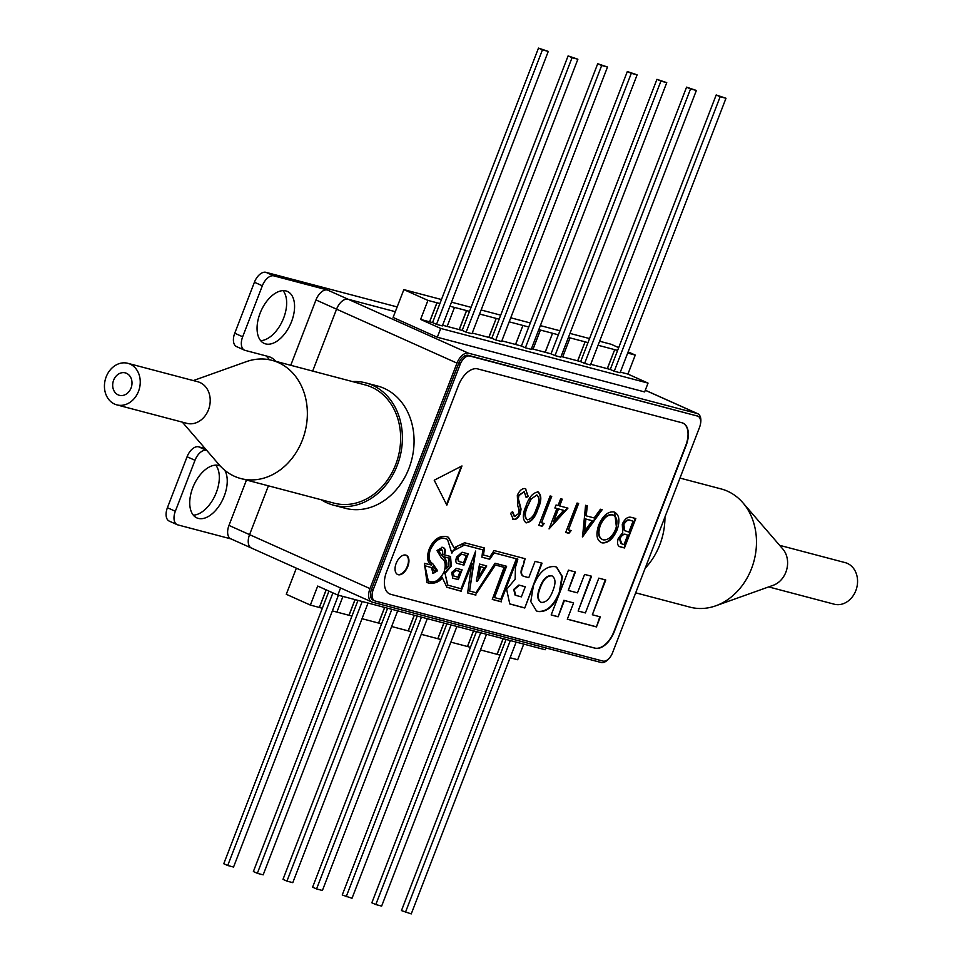 <?xml version="1.0" encoding="UTF-8"?>
<svg xmlns="http://www.w3.org/2000/svg" width="962" height="962" viewBox="0 0 962 962"><rect width="100%" height="100%" fill="white"/><g stroke="black" fill="none" stroke-linecap="round" stroke-linejoin="round"><path stroke-width="1.44" d="M291.558 321.585A28.451 16.138 114.1 0 0 287.458 291.462A28.451 16.138 114.1 0 0 260.077 313.275A28.451 16.138 114.1 0 0 264.189 343.398A28.451 16.138 114.1 0 0 291.558 321.585M260.654 340.668A28.451 16.138 114.1 0 0 283.646 318.037A28.451 16.138 114.1 0 0 283.068 290.644M220.286 466.041A28.451 16.138 114.1 0 0 220.118 465.957A28.451 16.138 114.1 0 0 192.749 487.782A28.451 16.138 114.1 0 0 196.849 517.893A28.451 16.138 114.1 0 0 224.23 496.079A28.451 16.138 114.1 0 0 224.735 470.238M193.326 515.163A28.451 16.138 114.1 0 0 216.306 492.532A28.451 16.138 114.1 0 0 215.728 465.139M198.617 446.825L206.541 450.372A12.65 7.167 114.1 0 0 194.997 460.293L187.085 456.746A12.65 7.167 -65.9 0 1 198.617 446.825L205.146 448.545M194.997 460.293L175.337 511.267A12.65 7.167 114.1 0 0 177.152 524.651A12.65 7.167 114.1 0 0 177.79 524.879L231.096 538.936M177.152 524.651L169.24 521.103A12.65 7.167 -65.9 0 1 167.412 507.72L175.337 511.267M290.752 365.295L315.969 299.94A12.65 7.167 -65.9 0 1 327.513 290.019L273.869 275.878A12.65 7.167 114.1 0 0 262.337 285.798L242.665 336.772A12.65 7.167 114.1 0 0 244.492 350.156A12.65 7.167 114.1 0 0 245.118 350.384L268.446 356.529A42.16 23.906 -65.9 0 1 270.55 357.275A42.16 23.906 -65.9 0 1 275.805 361.351M327.513 290.019L348.112 299.242A12.65 7.167 114.1 0 0 336.568 309.163L312.686 371.079L336.568 309.163A12.65 7.167 -65.9 0 1 348.112 299.242L395.322 311.7L348.112 299.242L468.53 353.198A12.65 7.167 114.1 0 0 456.986 363.119L315.969 299.94M269.264 359.728A42.16 23.906 114.1 0 0 266.017 355.892M244.492 350.156L236.568 346.609A12.65 7.167 -65.9 0 1 234.74 333.225L242.665 336.772M262.337 285.798L254.413 282.239L234.74 333.225M254.413 282.239A12.65 7.167 -65.9 0 1 265.945 272.33L397.162 306.926M526.539 509.379L525.024 513.323L526.539 509.379M228.968 525.408L369.985 588.588A12.65 7.167 114.1 0 0 371.813 601.971L251.395 548.027A12.65 7.167 -65.9 0 1 249.567 534.644L268.41 485.822L249.567 534.644A12.65 7.167 114.1 0 0 251.395 548.027L230.796 538.804A12.65 7.167 -65.9 0 1 228.968 525.408L246.476 480.038M251.395 548.027A12.65 7.167 114.1 0 0 252.02 548.244M187.085 456.746L167.412 507.72M371.813 601.971A12.65 7.167 114.1 0 0 372.438 602.2L600.997 662.469A12.65 7.167 114.1 0 0 609.595 657.84M700.42 424.194A12.65 7.167 114.1 0 0 697.703 413.684A12.65 7.167 114.1 0 0 697.077 413.468L645.274 390.259M369.985 588.588L456.986 363.119M437.313 337.253L644.636 391.931L648.039 383.104L440.716 328.439L437.313 337.253L393.097 317.448L403.848 289.61L427.934 300.397L420.586 319.42L440.716 328.439M468.53 353.198L697.077 413.468M617.616 350.433L614.694 349.663L607.359 368.687L610.269 369.456L716.185 94.961L720.153 96.741L614.237 371.224L610.269 369.456M614.694 349.663L607.275 368.65L590.704 364.273M614.622 349.627L598.039 345.262M587.998 342.628L585.076 341.859L577.741 360.87L580.651 361.64L686.567 87.145L690.536 88.925L584.619 363.42L580.651 361.64M585.076 341.859L577.657 360.834L562.698 356.89L570.033 337.89L568.422 337.458M585.004 341.823L570.033 337.89M558.369 334.812L552.549 333.273L545.201 352.296L551.034 353.836L656.95 79.341L660.918 81.121L555.002 355.603L551.034 353.836M561.087 356.481L562.698 356.902M552.549 333.273L545.129 352.26L533.08 349.086L540.416 330.074L538.804 329.653M552.465 333.237L540.416 330.074M528.751 327.008L522.931 325.469L515.584 344.48L521.416 346.019L627.332 71.525L631.3 73.304L525.384 347.799L521.416 346.019M531.469 348.665L533.08 349.098M522.931 325.469L515.512 344.444L501.851 340.849M522.847 325.433L509.187 321.825M499.134 319.192L496.224 318.422L488.888 337.446L491.798 338.215L597.715 63.72L601.683 65.5L495.755 339.983L491.798 338.215M496.224 318.422L488.804 337.409L472.234 333.032M496.139 318.386L479.569 314.021M469.516 311.387L466.606 310.618L459.271 329.629L462.181 330.399L568.097 55.904L577.885 59.223L572.053 57.684L466.137 332.179L462.181 330.399M439.899 303.571L436.904 302.765L429.569 321.789L420.586 319.42M436.904 302.765L427.934 300.397M628.126 351.876L635.257 355.074L627.921 374.086L620.322 372.09M635.257 355.074L627.669 353.066M618.686 347.643L611.171 344.276L599.603 341.233M589.55 338.576L569.985 333.417M559.932 330.772L540.367 325.613M530.315 322.955L510.75 317.797M500.697 315.151L481.132 309.992M471.079 307.335L451.503 302.176M441.462 299.531L403.848 289.61M627.921 374.086L648.039 383.104M442.604 325.24L447.138 326.431L454.473 307.419L449.951 306.217M454.473 307.419L466.522 310.582L459.187 329.593L447.15 326.419M436.988 302.802L429.653 321.825L432.563 322.595L538.479 48.1L542.436 49.88L436.52 324.362L432.563 322.595M614.237 371.224L620.069 372.763L725.985 98.268L720.153 96.741M725.985 98.268L716.185 94.961M584.619 363.42L590.452 364.959L696.368 90.464L690.536 88.925M696.368 90.464L686.567 87.145M555.002 355.603L560.822 357.142L666.75 82.648L660.918 81.121M666.75 82.648L656.95 79.341M525.384 347.799L531.204 349.338L637.121 74.844L631.3 73.304M637.121 74.844L627.332 71.525M495.755 339.983L501.587 341.522L607.503 67.027L601.683 65.5M607.503 67.027L597.715 63.72M466.137 332.179L471.969 333.718L577.885 59.223M572.053 57.684L568.097 55.904M436.52 324.362L442.352 325.902L548.268 51.407L542.436 49.88M548.268 51.407L538.479 48.1M340.56 587.974L337.818 595.081L317.7 586.062L310.365 605.086L286.279 594.288L296.356 568.169M545.851 647.931L545.153 649.747L337.818 595.081M523.725 644.107L517.688 659.752L510.1 657.755M503.174 638.684L497.126 654.352L500.048 655.122M503.09 638.66L497.053 654.316L480.483 649.939M473.557 630.868L467.508 646.536L470.43 647.306M473.472 630.856L467.436 646.5L450.853 642.135M443.939 623.063L437.89 638.732L440.812 639.502M443.855 623.039L437.818 638.696L421.236 634.319M414.321 615.247L408.273 630.916L411.183 631.685M414.237 615.235L408.189 630.88L391.618 626.515M384.704 607.443L378.655 623.111L381.565 623.881M384.62 607.419L378.571 623.075L362.001 618.698M355.086 599.627L349.038 615.295L351.948 616.065M326.214 589.874L319.42 607.491L322.33 608.261M332.383 610.906L336.904 612.097L342.953 596.428M326.13 589.838L319.336 607.455L310.365 605.086M349.038 615.295L336.916 612.085M355.002 599.615L348.953 615.259M516.137 642.099L411.255 913.9L401.467 910.593L506.084 639.453M405.423 912.361L510.305 640.56M486.519 634.295L381.637 906.096L375.805 904.557L371.849 902.777L476.467 631.637M375.805 904.557L480.687 632.755M456.902 626.478L352.02 898.28L342.231 894.973L446.849 623.833M346.188 896.74L451.07 624.939M427.284 618.674L322.402 890.475L316.57 888.936L312.614 887.156L417.231 616.017M316.57 888.936L421.452 617.135M387.614 608.212L282.996 879.352L286.953 881.12L391.835 609.319M397.667 610.858L292.785 882.659L286.953 881.12M357.996 600.396L253.379 871.536L257.335 873.316L362.217 601.515M368.049 603.054L263.167 874.855L257.335 873.316M338.42 595.237L233.55 867.039L227.717 865.499L223.761 863.732L328.956 591.101M227.717 865.499L332.912 592.881M396.164 563.359A10.534 5.976 114.1 0 0 397.679 574.518A10.534 5.976 114.1 0 0 407.828 566.438A10.534 5.976 114.1 0 0 406.301 555.278A10.534 5.976 114.1 0 0 396.164 563.359M397.45 574.398A10.534 5.976 114.1 0 0 407.347 566.221A10.534 5.976 114.1 0 0 406.06 555.182M446.524 504.533L461.279 466.305M434.211 480.23L446.837 505.158L461.964 465.945L434.211 480.23M551.755 575.829C547.005 575.793 543.217 579.677 540.403 587.493C537.229 595.213 537.59 600.192 541.486 602.44C546.236 602.465 550.023 598.58 552.849 590.776C556.012 583.056 555.651 578.078 551.755 575.829L551.286 575.613C546.536 575.577 542.748 579.473 539.922 587.277C536.76 594.997 537.121 599.975 541.017 602.224M540.608 602.104L541.486 602.44M552.164 575.949L551.286 575.613M556.457 567.075L561.964 576.539L559.271 592.376C553.607 605.964 546.368 612.277 537.53 611.291L536.255 610.858M555.242 566.666L556.697 567.171L562.421 576.599L559.74 592.58C554.088 606.18 546.837 612.481 537.998 611.495L536.495 610.966L530.783 601.563L533.441 585.593C539.129 571.981 546.392 565.668 555.242 566.666M577.477 592.857L584.595 574.41L591.57 576.238L578.15 611.026L585.389 612.926L598.809 578.15L605.771 579.99L592.351 614.766L600.336 616.87L596.464 626.911L567.303 619.227L573.605 602.909L564.417 600.48L558.116 616.798L551.154 614.971L568.446 570.141L575.42 571.981L568.289 590.44L577.477 592.857M591.065 576.106L578.15 611.026M605.266 579.858L592.351 614.766M599.831 616.738L596.464 626.911M595.995 626.707L567.339 619.143M564.417 600.48L573.605 602.909M563.948 600.264L558.116 616.798M557.647 616.594L551.178 614.886M574.915 571.849L568.289 590.44M438.612 550.721L442.58 550.108L442.773 556.409L438.131 550.505L441.101 549.158M442.773 556.409L438.131 550.505M428.054 580.832L424.495 565.644L431.241 567.52L433.249 573.4L437.614 570.755L432.684 563.6C429.016 561.471 428.186 556.986 430.182 550.12C434.812 540.56 440.115 536.808 446.091 538.864L447.498 539.357L451.863 553.174C455.747 546.127 460.173 543.482 465.151 545.213L482.768 549.855L481.902 557.202L489.682 559.259L494.143 552.922L516.402 558.79L500.793 599.242L494.516 597.582L506.601 566.281L495.057 563.239L475.974 592.7L469.6 591.017L475.649 551.058L461.099 588.768L447.811 585.136L445.033 573.388L451.334 566.089L450.517 556.481L444.516 554.894C445.983 550.36 445.274 547.871 442.376 547.426L436.94 550.529L441.594 558.237C445.274 560.305 446.127 564.802 444.155 571.729C439.862 579.954 435.016 583.176 429.605 581.397L428.294 580.94L424.963 565.86M424.495 565.644L431.241 567.52M432.347 573.051L437.133 570.538L432.684 563.6M432.203 563.383C428.547 561.255 427.717 556.77 429.713 549.903C434.331 540.343 439.634 536.592 445.61 538.648L447.258 539.261M452.272 551.286L464.682 545.009L482.768 549.855M481.914 557.118L489.682 559.259M489.213 559.042L494.143 552.922M493.674 552.705L516.402 558.79M506.096 566.149L494.516 597.582M474.819 553.234L469.6 591.017M447.57 585.028L445.033 573.388M458.321 579.641L452.741 578.162L451.695 572.45L456.517 568.362L462.109 569.841L458.321 579.641L452.741 578.162M459.608 571.38L455.735 570.274L452.597 572.534L453.559 575.925M461.604 569.708L457.852 579.425M486.207 565.812L477.332 581.313L486.736 565.957L479.569 564.069L476.358 581.06L477.332 581.313M478.559 576.935L484.211 567.664L480.507 566.69L478.559 576.935M480.507 566.69L484.211 567.664M480.038 566.474L478.835 575.492M463.912 565.151L457.708 563.516C455.675 563.251 455.327 561.074 456.625 556.974L462.061 552.224L468.266 553.859L463.912 565.151L457.708 563.516M458.874 561.507L463.528 562.734L466.342 555.471L461.676 554.244L457.828 557.202L458.874 561.507M461.676 554.244L466.342 555.471M461.207 554.028L457.347 556.986L458.405 561.291M463.431 564.947L467.76 553.727M448.905 565.644L446.019 568.867C447.57 563.888 446.861 560.064 443.867 557.407L442.905 556.541L448.965 558.14L448.905 565.644M446.524 567.255L445.538 568.662C447.102 563.672 446.38 559.848 443.386 557.19L442.905 556.541M442.424 556.325L448.965 558.14M521.392 596.861L525.288 586.76L519.444 585.221L514.177 589.634L515.836 595.394L521.392 596.861M519.444 585.221L525.288 586.76M433.802 570.586L432.563 568.037L433.153 566.329L436.291 570.31L433.321 570.406L432.082 567.82L433.153 566.329M500.865 601.623L517.364 558.898L500.865 601.623L492.316 599.362M467.652 592.857L475.396 594.901L494.889 564.862L504.136 567.291L492.291 599.446L501.346 601.827M494.889 564.862L504.605 567.508M475.396 594.901L495.37 565.067M446.681 587.145L461.014 591.113L471.789 563.191L467.64 592.941L475.877 595.117M461.014 591.113L472.258 563.407M426.767 582.419L428.535 583.008C434.74 583.501 439.237 581.553 442.027 577.176L446.909 587.253L461.483 591.317M448.244 537.205L453.968 547.787L448.484 537.301L446.44 536.592C439.165 535.497 433.441 539.61 429.268 548.917C426.37 557.034 427.164 562.421 431.673 565.091L424.458 563.335L426.996 582.527L429.004 583.225C435.221 583.718 439.718 581.769 442.496 577.392M524.639 558.513L523.148 566.089L525.12 558.718L494.059 550.529L489.923 556.721L483.465 555.014L484.487 548.003L464.586 542.76L453.968 547.787M523.148 566.089C520.851 571.332 520.971 574.735 523.508 576.274L528.787 577.669L535.088 561.351L542.063 563.191L524.771 608.008L509.764 603.932L506.625 589.321L515.151 579.196L515.452 567.303L517.845 559.114M541.558 563.059L524.771 608.008M524.29 607.792L509.523 603.823M522.667 565.872C520.382 571.127 520.502 574.518 523.027 576.07M482.984 554.797L484.006 547.883M518.963 585.004L513.708 589.429L515.079 595.093M444.552 573.184L450.865 565.884L450.012 556.349M444.035 554.677C445.502 550.156 444.793 547.655 441.907 547.21M602.921 661.074A10.534 5.976 114.1 0 0 612.541 652.813L699.518 427.405A10.534 5.976 114.1 0 0 697.991 416.245A10.534 5.976 114.1 0 0 697.474 416.065L469.817 356.024A10.534 5.976 114.1 0 0 460.197 364.297L373.22 589.706A10.534 5.976 114.1 0 0 374.747 600.865A10.534 5.976 114.1 0 0 375.276 601.046L602.921 661.074M373.665 600.324A10.534 5.976 -65.9 0 1 373.136 600.144A10.534 5.976 -65.9 0 1 371.609 588.984L458.597 363.576A10.534 5.976 -65.9 0 1 468.205 355.315L469.817 356.024M697.474 416.065L468.205 355.315M695.863 415.343A10.534 5.976 -65.9 0 1 696.392 415.524L697.991 416.245M390.716 594.324L595.045 648.196A21.08 11.953 114.1 0 0 614.273 631.673L686.122 445.466A21.08 11.953 114.1 0 0 683.08 423.16A21.08 11.953 114.1 0 0 682.022 422.787L477.693 368.903A21.08 11.953 114.1 0 0 458.465 385.437L386.616 571.632A21.08 11.953 114.1 0 0 389.658 593.951A21.08 11.953 114.1 0 0 390.716 594.324L594.732 648.063A21.08 11.953 114.1 0 0 613.96 631.529L685.81 445.334A21.08 11.953 114.1 0 0 682.924 423.088M389.502 593.879A21.08 11.953 114.1 0 0 390.392 594.179M514.682 516.522L518.686 513.467L518.999 509.367L517.772 505.82L517.315 495.25C519.576 490.404 522.27 488.191 525.384 488.6L528.222 496.428L526.166 497.534L524.218 491.618L518.867 495.695L518.386 498.749L521.055 509.03L520.298 513.768C518.374 517.989 516.053 519.901 513.347 519.492L510.606 513.287L512.722 511.844L514.682 516.522M525.649 488.684L527.753 496.224L526.178 497.053M512.241 511.64L514.213 516.305M524.278 491.642L518.398 495.49L517.905 498.532L520.574 508.814L519.829 513.552C517.893 517.784 515.572 519.684 512.866 519.276L512.626 519.203M537.614 491.738C541.257 494.865 541.221 500.517 537.505 508.73L537.974 508.946C535.269 517.424 531.337 522.065 526.154 522.871C522.438 519.769 522.414 514.081 526.094 505.808C528.884 497.318 532.888 492.7 538.083 491.955L538.588 492.123M537.505 508.73C534.8 517.219 530.856 521.861 525.685 522.655L526.154 522.871M536.399 508.537C539.405 502.152 539.562 497.619 536.868 494.949L531.168 499.013L527.657 506.228C524.747 512.614 524.627 517.147 527.272 519.841C531.325 518.951 534.367 515.187 536.399 508.537M536.952 494.985L531.168 499.013M530.699 498.797L527.657 506.228M527.176 506.024C524.278 512.397 524.146 516.931 526.791 519.624M538.083 491.955C541.738 495.069 541.702 500.733 537.974 508.946M551.719 496.38L541.534 522.775L544.227 523.484L542.039 526.226L538.804 525.372L550.144 495.959L551.719 496.38M551.214 496.248L541.534 522.775M543.686 523.34L541.558 526.01L538.828 525.288M549.049 528.908L556.902 508.549L554.882 508.008L556.048 505.002L558.068 505.531L560.69 498.737L562.253 499.158L559.643 505.94L567.941 508.128L549.049 528.908M563.155 510.197L557.996 508.742L554.052 520.418M567.4 507.984L549.254 528.366M561.748 499.025L559.643 505.94M556.433 508.333L554.918 507.936M565.704 532.467L577.056 503.054L578.631 503.475L568.446 529.87L571.139 530.579L568.939 533.321L565.704 532.467M578.126 503.342L568.446 529.87M570.598 530.435L568.47 533.104L565.74 532.383M586.231 515.86L594.167 517.953L600.456 509.235L602.176 509.68L582.527 536.904L585.581 505.303L587.289 505.759L586.243 515.776M601.647 509.547L582.359 536.255M585.894 519.095L584.643 531.144L592.147 520.743L585.425 518.891L584.643 531.144M591.666 520.538L585.425 518.891M586.796 505.627L585.762 515.656M615.608 529.292C618.061 521.548 617.123 516.774 612.77 514.971C607.9 514.309 603.739 517.797 600.3 525.408C597.823 533.201 598.785 538.011 603.174 539.85C608.044 540.379 612.193 536.856 615.608 529.292M613.347 515.151L612.301 514.754C607.419 514.093 603.27 517.58 599.831 525.192L600.3 525.408M613.107 515.043L612.301 514.754M599.831 525.192C597.354 532.984 598.304 537.806 602.693 539.646M614.622 512.193L616.702 529.485C612.59 538.804 607.551 543.193 601.611 542.676L600.781 542.4M613.876 511.94C619.179 514.225 620.274 520.141 617.183 529.701C613.059 539.009 608.032 543.41 602.08 542.893C596.68 540.632 595.562 534.668 598.737 524.987C602.885 515.668 607.924 511.315 613.876 511.94L614.862 512.289M621.921 543.963L624.061 544.528L627.693 535.1L626.635 534.824C624.278 533.597 622.029 534.872 619.889 538.672L621.921 543.963M628.859 532.082L633.08 521.151L630.844 520.562C628.354 519.336 626.021 520.683 623.845 524.591L624.675 530.603L628.859 532.082M632.599 520.935L630.844 520.562M630.363 520.346C627.885 519.131 625.553 520.466 623.364 524.386L623.845 524.591M623.364 524.386L624.206 530.387L625.192 530.904M627.188 534.968L626.166 534.607C623.761 533.405 621.512 534.68 619.42 538.455L620.899 543.578M635.305 518.422L623.989 547.751L619.6 546.524M635.81 518.554L624.458 547.955L621.043 547.065C617.676 546.536 616.762 543.614 618.301 538.311L622.739 532.587L622.27 524.182C624.771 518.855 627.705 516.57 631.084 517.303L635.81 518.554M453.078 572.751L454.028 576.142L457.936 577.164L460.113 571.512L456.216 570.478L453.078 572.751M563.684 510.329L558.477 508.958L553.547 521.729L563.684 510.329M321.296 499.771A63.227 51.864 -75.2 0 0 327.032 502.873A63.227 51.864 -75.2 0 0 333.61 505.194A63.227 51.864 -75.2 0 0 398.677 461.351A63.227 51.864 -75.2 0 0 372.426 385.233A63.227 51.864 -75.2 0 0 365.849 382.912A63.227 51.864 -75.2 0 0 352.477 381.565M333.61 505.194L345.262 508.273A63.227 51.864 -75.2 0 0 410.341 464.43A63.227 51.864 -75.2 0 0 384.078 388.311A63.227 51.864 -75.2 0 0 377.513 385.99L365.849 382.912M664.946 516.991A63.227 51.864 104.8 0 1 645.177 568.229M116.859 404.882L186.82 423.328A21.501 17.629 -75.2 0 0 208.465 409.788A21.501 17.629 -75.2 0 0 197.787 381.758L127.826 363.311A21.501 17.629 -75.2 0 0 106.181 376.851A21.501 17.629 -75.2 0 0 116.859 404.882A21.501 17.629 -75.2 0 0 138.504 391.342A21.501 17.629 -75.2 0 0 127.826 363.311M182.359 422.162L219.108 464.718A61.123 50.132 -75.2 0 0 240.861 478.559A61.123 50.132 -75.2 0 0 302.393 440.043A61.123 50.132 -75.2 0 0 272.03 360.353A61.123 50.132 -75.2 0 0 246.272 361.676L193.326 380.579M240.861 478.559L334.139 503.162A61.123 50.132 -75.2 0 0 395.671 464.646A61.123 50.132 -75.2 0 0 365.307 384.956L272.03 360.353M131.06 387.999A11.592 9.512 -75.2 0 0 125.3 372.883A11.592 9.512 -75.2 0 0 113.624 380.194A11.592 9.512 -75.2 0 0 119.384 395.31A11.592 9.512 -75.2 0 0 131.06 387.999M679.966 478.078L721.139 488.936A61.123 50.132 104.8 0 1 742.892 502.777L782.827 549.025A21.501 17.629 104.8 0 1 785.858 572.186A21.501 17.629 104.8 0 1 773.268 585.269L715.728 605.819A61.123 50.132 104.8 0 1 689.97 607.142L635.69 592.82M742.892 502.777A61.123 50.132 104.8 0 1 751.514 568.626A61.123 50.132 104.8 0 1 715.728 605.819M779.641 545.334L845.141 562.614A21.501 17.629 104.8 0 1 855.819 590.644A21.501 17.629 104.8 0 1 834.174 604.184L768.674 586.916M265.945 272.33L273.869 275.878M371.609 588.984L373.22 589.706M460.197 364.297L458.597 363.576M697.703 413.684L645.298 390.211M374.747 600.865L373.136 600.144"/></g></svg>
